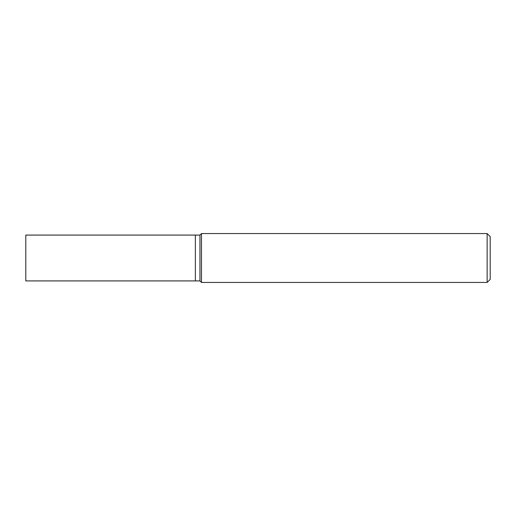 <?xml version="1.0" encoding="UTF-8"?>
<svg xmlns="http://www.w3.org/2000/svg" width="516" height="516" viewBox="0 0 516 516"><rect width="100%" height="100%" fill="white"/><g stroke="black" fill="none" stroke-linecap="round" stroke-linejoin="round"><path stroke-width="0.77" d="M487.143 233.561L487.143 282.439L201.479 282.439L201.479 233.561L487.143 233.561L490.2 236.612L490.2 279.388L487.143 282.439M201.479 233.561L199.95 235.083L195.364 235.083L195.364 280.917L199.95 280.917L199.95 235.083L199.95 280.917L201.479 282.439M25.8 258L25.8 280.917L195.364 280.917L195.364 235.083L25.8 235.083L25.8 258"/></g></svg>
